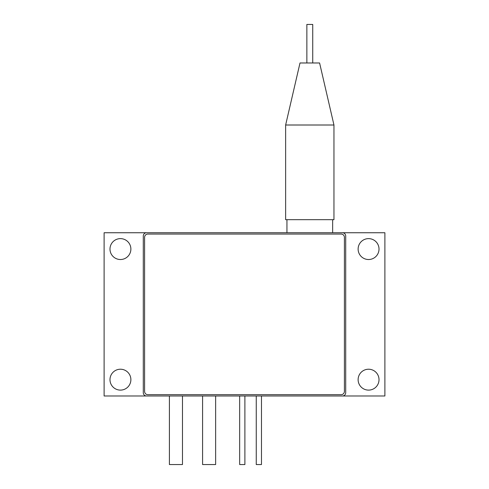 <?xml version="1.0" encoding="UTF-8"?>
<svg xmlns="http://www.w3.org/2000/svg" width="489" height="489" viewBox="0 0 489 489"><rect width="100%" height="100%" fill="white"/><g stroke="black" fill="none" stroke-linecap="round" stroke-linejoin="round"><path stroke-width="0.73" d="M109.988 249.072A10.446 10.446 0 0 0 120.435 259.518A10.446 10.446 0 0 0 130.881 249.072A10.446 10.446 0 0 0 120.435 238.626A10.446 10.446 0 0 0 109.988 249.072M109.988 379.666A10.446 10.446 0 0 0 120.435 390.112A10.446 10.446 0 0 0 130.881 379.666A10.446 10.446 0 0 0 120.435 369.219A10.446 10.446 0 0 0 109.988 379.666M358.119 249.072A10.446 10.446 0 0 0 368.565 259.518A10.446 10.446 0 0 0 379.012 249.072A10.446 10.446 0 0 0 368.565 238.626A10.446 10.446 0 0 0 358.119 249.072M358.119 379.666A10.446 10.446 0 0 0 368.565 390.112A10.446 10.446 0 0 0 379.012 379.666A10.446 10.446 0 0 0 368.565 369.219A10.446 10.446 0 0 0 358.119 379.666M235.753 395.986L215.637 395.986L215.637 464.55L202.58 464.55L202.58 395.986L182.47 395.986L182.47 464.55L169.408 464.55L169.408 395.986L104.114 395.986L104.114 232.746L286.945 232.746L286.945 219.689M332.648 219.689L332.648 232.746L384.886 232.746L384.886 395.986L261.474 395.986L261.474 464.55L256.254 464.55L256.254 395.986L248.809 395.986M146.553 395.986L342.447 395.986A3.264 3.264 0 0 0 345.711 392.722L345.711 236.01A3.264 3.264 0 0 0 342.447 232.746L146.553 232.746A3.264 3.264 0 0 0 143.289 236.01L143.289 392.722A3.264 3.264 0 0 0 146.553 395.986M244.891 395.986L244.891 464.55L239.665 464.55L239.665 395.986M306.86 62.977L306.86 24.45L312.734 24.45L312.734 62.977M285.637 125.007L285.637 219.689L333.956 219.689L333.956 125.007L285.637 125.007L300.001 62.977L319.592 62.977L333.956 125.007M341.139 394.684L147.861 394.684A3.264 3.264 0 0 1 144.597 391.42L144.597 237.318A3.264 3.264 0 0 1 147.861 234.054L341.139 234.054A3.264 3.264 0 0 1 344.403 237.318L344.403 391.42A3.264 3.264 0 0 1 341.139 394.684"/></g></svg>
